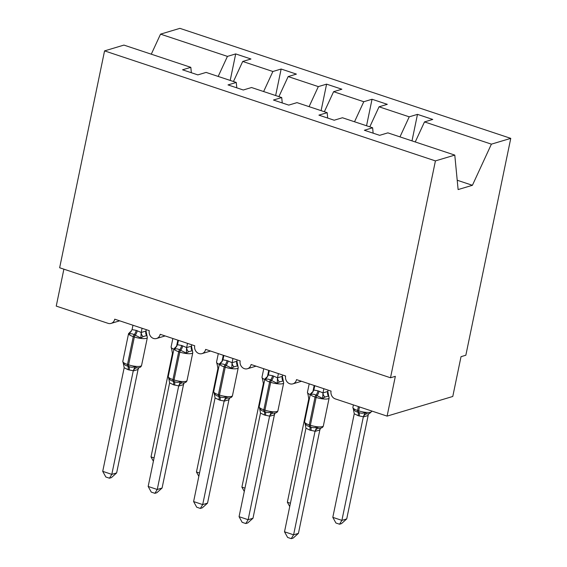 <?xml version="1.0" encoding="UTF-8"?>
<svg xmlns="http://www.w3.org/2000/svg" width="567" height="567" viewBox="0 0 567 567"><rect width="100%" height="100%" fill="white"/><g stroke="black" fill="none" stroke-linecap="round" stroke-linejoin="round"><path stroke-width="0.85" d="M415.242 141.956L424.499 121.912L491.398 144.153L510.761 138.362L465.847 355.233L461.021 356.678L452.778 396.468L387.098 416.114L395.341 376.325L390.507 377.771L435.421 160.9L454.784 155.103L387.885 132.862L379.628 135.329L364.361 130.254L372.618 127.781L342.44 117.752L334.183 120.218L318.909 115.144L327.173 112.67L327.691 118.064M510.761 138.362L179.902 28.35L160.539 34.14L227.438 56.388L235.695 53.915L230.202 80.429M235.695 53.915L250.961 58.996L242.704 61.463L233.455 81.513M227.438 56.388L218.182 76.432M387.098 416.114L335.288 398.892A6.301 5.521 -106.7 0 1 331.071 391.11L296.527 379.621A6.301 5.521 73.3 0 1 292.884 383.845A6.301 5.521 73.3 0 1 287.334 382.137A6.301 5.521 73.3 0 1 285.619 375.999L251.082 364.51A6.301 5.521 73.3 0 1 247.432 368.734A6.301 5.521 73.3 0 1 241.889 367.026A6.301 5.521 73.3 0 1 240.174 360.881L205.637 349.4A6.301 5.521 73.3 0 1 201.987 353.617A6.301 5.521 73.3 0 1 196.444 351.909A6.301 5.521 73.3 0 1 194.729 345.771L160.185 334.289A6.301 5.521 73.3 0 1 156.535 338.506A6.301 5.521 73.3 0 1 150.992 336.798A6.301 5.521 73.3 0 1 149.277 330.66L114.74 319.178A6.301 5.521 73.3 0 1 111.089 323.396A6.301 5.521 73.3 0 1 108.049 323.332L56.239 306.102L63.887 269.162M275.647 95.54L281.14 69.025L296.413 74.107L288.156 76.573L278.9 96.624M242.704 61.463L272.883 71.499L281.14 69.025M272.883 71.499L263.634 91.542M321.099 110.65L326.592 84.143L341.858 89.217L333.602 91.691L324.352 111.734M288.156 76.573L318.328 86.609L326.592 84.143M318.328 86.609L309.079 106.66M366.544 125.768L372.037 99.253L387.304 104.328L379.047 106.802L369.797 126.845M333.602 91.691L363.78 101.72L372.037 99.253M363.78 101.72L354.524 121.77M191.348 72.725L190.824 67.338L182.567 69.805L197.84 74.887L206.097 72.413L236.276 82.449L236.793 87.835M236.276 82.449L228.019 84.915L243.286 89.997L251.542 87.524L281.721 97.559L282.246 102.946M281.721 97.559L273.464 100.033L288.738 105.108L296.995 102.634L327.173 112.67M424.499 121.912L432.756 119.439L417.482 114.364L411.996 140.878M379.047 106.802L409.225 116.83L417.482 114.364M409.225 116.83L399.976 136.881M435.421 160.9L104.562 50.888L123.925 45.091L190.824 67.338M373.136 133.174L372.618 127.781M457.215 180.242L472.41 185.296L458.115 189.569L454.784 155.103M491.398 144.153L472.41 185.296M160.539 34.14L151.283 54.191M104.562 50.888L59.648 267.759L390.507 377.771M328.718 396.652L328.555 395.993L324.934 397.077L322.68 398.459L315.968 395.107C314.026 394.115 312.353 393.93 310.95 394.561L311.644 392.662L312.97 391.74M305.181 423.854L305.025 423.195C305.918 425.002 307.399 426.122 309.462 426.54L310.546 426.901C312.615 427.858 314.678 427.922 316.747 427.093L318.47 428.269L319.823 428.291M298.426 533.377L293.174 538.076L291.247 538.65L293.6 534.816L284.506 531.796L305.96 428.198L309.837 430.119L315.054 431.225L293.6 534.816L298.426 533.377L319.845 429.956L315.011 431.402M320.454 428.461L319.845 429.956M323.856 388.707L322.984 392.91L327.811 391.471L329.136 398.006A9.029 2.275 -168.3 0 1 328.116 398.778A9.029 2.275 -168.3 0 1 316.145 397.417L315.054 397.056A9.029 2.275 -168.3 0 1 310.369 393.987L313.09 391.684M328.095 390.117L327.811 391.471M314.763 385.688L313.856 390.068L317.981 390.812L322.984 392.91M310.95 394.561L313.856 390.068M322.949 393.094L322.68 398.459M305.025 423.195L305.96 428.198M316.747 427.093L315.054 431.225M291.247 538.65L287.618 537.445L284.506 531.796M346.721 518.925L341.469 523.625L339.541 524.206L341.894 520.371L363.348 416.78L358.131 415.675L354.255 413.754L332.801 517.352L341.894 520.371L346.721 518.925L368.139 415.512L363.305 416.958M353.475 409.409L353.319 408.75C354.212 410.558 355.693 411.677 357.756 412.096A2.098 0.858 -71.6 0 1 357.579 410.465L358.387 406.567M358.131 415.675A4.621 1.892 108.4 0 0 357.756 412.096L358.847 412.457C360.91 413.407 362.979 413.471 365.042 412.648L366.764 413.825L368.118 413.846M363.348 416.78L365.042 412.648M354.255 413.754L353.319 408.75M339.541 524.206L335.912 522.994L332.801 517.352M283.266 381.541L283.11 380.882L279.481 381.967L277.228 383.349L270.523 379.996C268.574 379.004 266.901 378.82 265.505 379.451L266.192 377.544L267.525 376.63M259.736 408.743L259.573 408.084C260.473 409.891 261.947 411.011 264.009 411.429L265.101 411.791C267.17 412.741 269.233 412.804 271.302 411.982L273.025 413.159L274.378 413.18M252.981 518.259L247.729 522.958L245.802 523.539L248.148 519.705L239.061 516.686L260.508 413.088L264.392 415.009L269.608 416.114L248.148 519.705L252.981 518.259L274.393 414.846L269.566 416.291M275.002 413.35L274.393 414.846M278.404 373.596L277.539 377.799L282.366 376.353L283.691 382.895A9.029 2.275 -168.3 0 1 282.671 383.668A9.029 2.275 -168.3 0 1 270.7 382.307L269.608 381.945A9.029 2.275 -168.3 0 1 264.917 378.869L267.645 376.573M282.642 375.007L282.366 376.353M269.318 370.577L268.404 374.957L272.529 375.701L277.539 377.799M265.505 379.451L268.404 374.957M277.504 377.983L277.228 383.349M259.573 408.084L260.508 413.088M271.302 411.982L269.608 416.114M245.802 523.539L242.166 522.327L239.061 516.686M237.821 366.431L237.658 365.772L234.036 366.856L231.783 368.238L225.071 364.879C223.129 363.894 221.456 363.709 220.053 364.333L220.747 362.433L222.073 361.519M214.283 393.633L214.128 392.966C215.021 394.781 216.502 395.894 218.564 396.312L219.656 396.68C221.718 397.63 223.788 397.694 225.85 396.872L227.58 398.048L228.926 398.069M207.529 503.149L202.277 507.848L200.349 508.429L202.702 504.595L193.609 501.575L215.063 397.977L220.031 400.259L224.156 400.997L202.702 504.595L207.529 503.149L228.948 399.735L224.121 401.181M229.557 398.24L228.948 399.735M232.959 358.486L232.087 362.689L236.921 361.243L238.239 367.785A9.029 2.275 -168.3 0 1 237.219 368.55A9.029 2.275 -168.3 0 1 225.248 367.196L224.156 366.835A9.029 2.275 -168.3 0 1 219.472 363.759L222.2 361.462M237.197 359.896L236.921 361.243M223.873 355.459L222.959 359.847L227.083 360.591L232.087 362.689M220.053 364.333L222.959 359.847M232.052 362.866L231.783 368.238M214.128 392.966L215.063 397.977M225.85 396.872L224.156 400.997M200.349 508.429L196.721 507.217L193.609 501.575M192.376 351.32L192.213 350.661L188.591 351.746L186.337 353.128L179.626 349.768C177.684 348.783 176.011 348.599 174.608 349.222L175.302 347.323L176.628 346.409M168.838 378.515L168.675 377.856C169.576 379.67 171.05 380.783 173.112 381.201L174.204 381.563C176.273 382.519 178.336 382.583 180.405 381.761L182.127 382.938L183.481 382.952M162.084 488.038L156.832 492.737L154.904 493.318L157.25 489.484L148.164 486.458L169.618 382.867L173.495 384.78L178.711 385.886L157.25 489.484L162.084 488.038L183.502 384.624L178.669 386.063M184.105 383.122L183.502 384.624M187.514 343.375L186.642 347.578L191.469 346.132L192.794 352.674A9.029 2.275 -168.3 0 1 191.774 353.439A9.029 2.275 -168.3 0 1 179.803 352.086L178.711 351.724A9.029 2.275 -168.3 0 1 174.026 348.648L176.748 346.352M191.752 344.786L191.469 346.132M178.421 340.349L177.514 344.736L181.638 345.473L186.642 347.578M174.608 349.222L177.514 344.736M186.607 347.755L186.337 353.128M168.675 377.856L169.618 382.867M180.405 381.761L178.711 385.886M154.904 493.318L151.269 492.106L148.164 486.458M146.924 336.21L146.768 335.551L143.139 336.628L140.885 338.01L134.181 334.658C132.231 333.665 130.559 333.488 129.163 334.112L129.85 332.212L131.183 331.298M123.393 363.404L123.23 362.745C124.123 364.56 125.605 365.672 127.667 366.091L128.759 366.452C130.821 367.409 132.891 367.473 134.96 366.643L136.682 367.827L138.036 367.841M116.639 472.928L111.387 477.627L109.459 478.201L111.805 474.373L102.719 471.347L124.166 367.749L128.05 369.67L133.266 370.775L111.805 474.373L116.639 472.928L138.05 369.507L133.224 370.953M138.66 368.011L138.05 369.507M142.062 328.265L141.19 332.468L146.024 331.022L147.349 337.563A9.029 2.275 -168.3 0 1 146.321 338.329A9.029 2.275 -168.3 0 1 134.358 336.975L133.266 336.607A9.029 2.275 -168.3 0 1 128.574 333.538L131.303 331.241M146.3 329.668L146.024 331.022M132.976 325.238L132.061 329.618L136.186 330.363L141.19 332.468M129.163 334.112L132.061 329.618M141.162 332.645L140.885 338.01M123.23 362.745L124.166 367.749M134.96 366.643L133.266 370.775M109.459 478.201L105.823 476.996L102.719 471.347M289.73 506.558L287.356 502.242L308.774 398.821L308.03 394.299M287.356 502.242L290.417 503.255M309.327 398.998L308.802 398.644M244.285 491.447L241.903 487.124L263.357 383.533L262.585 379.181M241.903 487.124L244.972 488.144M263.882 383.887L263.357 383.533M198.84 476.337L196.458 472.013L217.912 368.415L217.133 364.071M196.458 472.013L199.52 473.034M218.437 368.777L217.912 368.415M153.388 461.226L151.013 456.903L172.432 353.489L171.688 348.96M151.013 456.903L154.075 457.923M172.985 353.666L172.46 353.305M317.981 390.812A4.621 1.892 -71.6 0 1 315.968 395.107A2.098 0.858 108.4 0 0 315.054 397.056L309.284 424.91A2.098 0.858 108.4 0 0 309.462 426.54A4.621 1.892 -71.6 0 1 309.837 430.119M305.23 424.322L304.599 421.841A9.029 2.275 11.7 0 0 309.284 424.91L310.376 425.271A9.029 2.275 11.7 0 0 322.347 426.632A9.029 2.275 11.7 0 0 323.367 425.86L329.136 398.006M310.929 430.481A4.621 1.892 -71.6 0 0 310.546 426.901A2.098 0.858 -71.6 0 1 310.376 425.271L316.145 397.417A2.098 0.858 -71.6 0 1 317.059 395.468A4.621 1.892 -71.6 0 0 319.072 391.173M311.644 392.662A4.621 3.515 -130 0 0 312.708 392.215M323.027 392.874A4.621 3.515 -130 0 0 324.934 397.077M327.783 391.457A4.621 4.21 -67.8 0 0 328.555 395.993M318.47 428.269A4.621 4.21 -67.8 0 0 315.046 431.416M320.433 428.198A4.621 3.515 -130 0 0 319.795 429.992M353.524 409.877L352.894 407.397A9.029 2.275 11.7 0 0 357.579 410.465L358.67 410.827A9.029 2.275 11.7 0 0 370.641 412.188A9.029 2.275 11.7 0 0 371.661 411.415L369.429 413.591L368.096 413.839M359.223 416.036A4.621 1.892 108.4 0 0 358.847 412.457A2.098 0.858 108.4 0 1 358.67 410.827L359.478 406.936M368.096 415.547A4.621 3.515 50 0 1 368.727 413.754M363.341 416.972A4.621 4.21 112.2 0 1 366.764 413.825M272.529 375.701A4.621 1.892 -71.6 0 1 270.523 379.996A2.098 0.858 108.4 0 0 269.608 381.945L263.839 409.799A2.098 0.858 108.4 0 0 264.009 411.429A4.621 1.892 -71.6 0 1 264.392 415.009M259.778 409.211L259.154 406.73A9.029 2.275 11.7 0 0 263.839 409.799L264.931 410.161A9.029 2.275 11.7 0 0 276.902 411.522A9.029 2.275 11.7 0 0 277.922 410.749L283.691 382.895M265.484 415.37A4.621 1.892 -71.6 0 0 265.101 411.791A2.098 0.858 -71.6 0 1 264.931 410.161L270.7 382.307A2.098 0.858 -71.6 0 1 271.614 380.358A4.621 1.892 -71.6 0 0 273.62 376.063M266.192 377.544A4.621 3.515 -130 0 0 267.263 377.105M277.582 377.764A4.621 3.515 -130 0 0 279.481 381.967M282.331 376.339A4.621 4.21 -67.8 0 0 283.11 380.882M273.025 413.159A4.621 4.21 -67.8 0 0 269.601 416.306M274.981 413.088A4.621 3.515 -130 0 0 274.35 414.881M227.083 360.591A4.621 1.892 -71.6 0 1 225.071 364.879A2.098 0.858 108.4 0 0 224.156 366.835L218.387 394.689A2.098 0.858 108.4 0 0 218.564 396.312A4.621 1.892 -71.6 0 1 218.94 399.891M214.333 394.093L213.702 391.613A9.029 2.275 11.7 0 0 218.387 394.689L219.479 395.05A9.029 2.275 11.7 0 0 231.449 396.411A9.029 2.275 11.7 0 0 232.477 395.638L238.239 367.785M220.031 400.259A4.621 1.892 -71.6 0 0 219.656 396.68A2.098 0.858 -71.6 0 1 219.479 395.05L225.248 367.196A2.098 0.858 -71.6 0 1 226.162 365.247A4.621 1.892 -71.6 0 0 228.175 360.952M220.747 362.433A4.621 3.515 -130 0 0 221.81 361.994M232.13 362.653A4.621 3.515 -130 0 0 234.036 366.856M236.886 361.229A4.621 4.21 -67.8 0 0 237.658 365.772M227.58 398.048A4.621 4.21 -67.8 0 0 224.149 401.195M229.536 397.977A4.621 3.515 -130 0 0 228.905 399.77M181.638 345.473A4.621 1.892 -71.6 0 1 179.626 349.768A2.098 0.858 108.4 0 0 178.711 351.724L172.942 379.578A2.098 0.858 108.4 0 0 173.112 381.201A4.621 1.892 -71.6 0 1 173.495 384.78M168.888 378.983L168.257 376.502A9.029 2.275 11.7 0 0 172.942 379.578L174.034 379.94A9.029 2.275 11.7 0 0 186.004 381.293A9.029 2.275 11.7 0 0 187.025 380.528L192.794 352.674M174.586 385.142A4.621 1.892 -71.6 0 0 174.204 381.563A2.098 0.858 -71.6 0 1 174.034 379.94L179.803 352.086A2.098 0.858 -71.6 0 1 180.717 350.13A4.621 1.892 -71.6 0 0 182.723 345.842M175.302 347.323A4.621 3.515 -130 0 0 176.365 346.876M186.685 347.543A4.621 3.515 -130 0 0 188.591 351.746M191.433 346.118A4.621 4.21 -67.8 0 0 192.213 350.661M182.127 382.938A4.621 4.21 -67.8 0 0 178.704 386.077M184.091 382.867A4.621 3.515 -130 0 0 183.453 384.66M136.186 330.363A4.621 1.892 -71.6 0 1 134.181 334.658A2.098 0.858 108.4 0 0 133.266 336.607L127.497 364.468A2.098 0.858 108.4 0 0 127.667 366.091A4.621 1.892 -71.6 0 1 128.05 369.67M123.436 363.872L122.805 361.392A9.029 2.275 11.7 0 0 127.497 364.468L128.589 364.829A9.029 2.275 11.7 0 0 140.559 366.183A9.029 2.275 11.7 0 0 141.58 365.417L147.349 337.563M129.141 370.031A4.621 1.892 -71.6 0 0 128.759 366.452A2.098 0.858 -71.6 0 1 128.589 364.829L134.358 336.975A2.098 0.858 -71.6 0 1 135.265 335.019A4.621 1.892 -71.6 0 0 137.278 330.731M129.85 332.212A4.621 3.515 -130 0 0 130.913 331.766M141.24 332.432A4.621 3.515 -130 0 0 143.139 336.628M145.988 331.008A4.621 4.21 -67.8 0 0 146.768 335.551M136.682 367.827A4.621 4.21 -67.8 0 0 133.259 370.967M138.639 367.756A4.621 3.515 -130 0 0 138.008 369.549M308.079 394.76L307.449 392.279A9.029 2.275 11.7 0 0 310.234 394.632M312.885 391.733L314.175 385.489M262.627 379.649L261.997 377.168A9.029 2.275 11.7 0 0 264.789 379.521M267.433 376.623L268.73 370.379M217.182 364.538L216.551 362.058A9.029 2.275 11.7 0 0 219.337 364.411M221.988 361.512L223.278 355.268M171.73 349.428L171.106 346.947A9.029 2.275 11.7 0 0 173.892 349.293M176.543 346.402L177.832 340.157M156.535 338.506L165.139 335.933M111.089 323.396L119.694 320.823M201.987 353.617L210.591 351.044M247.432 368.734L256.036 366.162M292.884 383.845L301.481 381.272M304.599 421.841L310.369 393.987M319.795 428.283C321.78 428.128 322.97 427.32 323.367 425.86M352.894 407.397L353.404 404.916M371.661 411.415L371.746 411.011M259.154 406.73L264.917 378.869M274.35 413.173C276.335 413.01 277.525 412.202 277.922 410.749M213.702 391.613L219.472 363.759M228.905 398.062C230.889 397.899 232.08 397.091 232.477 395.638M168.257 376.502L174.026 348.648M183.453 382.952C185.437 382.789 186.628 381.981 187.025 380.528M122.805 361.392L128.574 333.538M138.008 367.841C139.992 367.678 141.183 366.87 141.58 365.417M307.449 392.279L309.199 383.831M261.997 377.168L263.747 368.72M216.551 362.058L218.302 353.61M171.106 346.947L172.85 338.499"/></g></svg>

